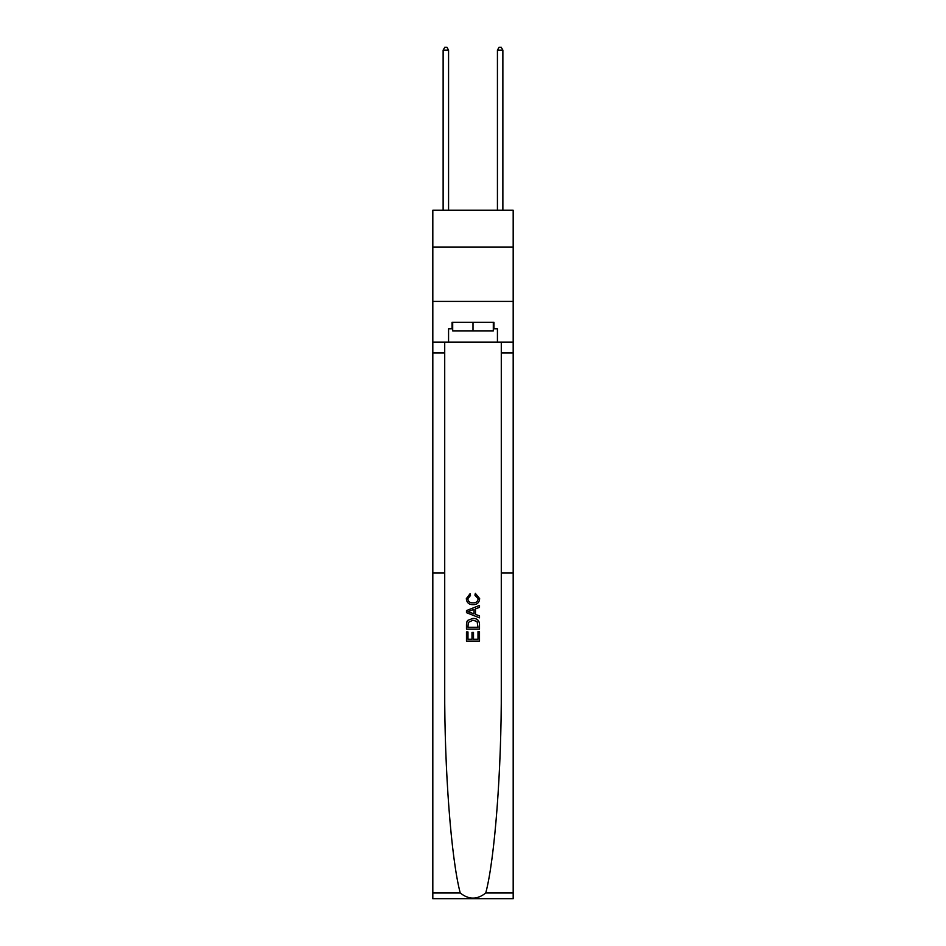 <?xml version="1.0" encoding="UTF-8"?>
<svg xmlns="http://www.w3.org/2000/svg" width="946" height="946" viewBox="0 0 946 946"><rect width="100%" height="100%" fill="white"/><g stroke="black" fill="none" stroke-linecap="round" stroke-linejoin="round"><path stroke-width="1.42" d="M513.181 247.119L513.181 210.201L432.819 210.201L432.819 247.119L513.181 247.119L513.181 301.419L432.819 301.419L432.819 247.119M478.002 631.597L478.002 639.283L473.497 639.283L478.002 639.283L478.002 631.597L479.504 631.597L479.504 641.116L466.473 641.116L466.473 631.928L466.473 641.116M471.995 632.436L471.995 639.283L467.974 639.283L471.995 639.283L471.995 632.436L473.497 632.436L473.497 639.283M467.596 620.434L466.662 622.326L467.596 620.434L472.917 618.4C477.091 618.377 479.291 620.387 479.504 624.419L479.504 629.09L466.473 629.09L466.473 624.632L466.473 629.09M475.341 593.331L474.904 595.176L475.341 593.331L479.669 598.652C479.326 602.661 477.068 604.671 472.894 604.695L472.894 604.695C468.897 604.612 466.697 602.614 466.307 598.688L470.103 593.674L470.493 595.507L467.809 598.783C468.199 601.597 469.89 602.957 472.894 602.862C475.933 603.016 477.695 601.68 478.168 598.83L474.904 595.176M485.759 892.977L513.181 892.977L513.181 898.7L432.819 898.7L432.819 572.909L444.715 572.909L444.715 688.262C444.372 769.346 451.159 858.873 460.241 892.977C468.743 899.8 477.245 899.8 485.759 892.977C494.841 858.873 501.628 769.346 501.285 688.262L501.285 342.145M466.473 610.596L466.473 612.665L479.504 617.844L466.473 612.665L466.473 610.596L479.504 605.416L466.473 610.596M501.285 572.909L513.181 572.909L513.181 301.419M432.819 572.909L432.819 301.419M444.715 342.145L444.715 572.909M513.181 892.977L513.181 572.909M432.819 342.145L448.57 342.145L448.57 328.782L452.696 328.782M493.304 328.782L493.954 328.782L493.954 322.267L452.046 322.267L452.046 328.782M493.954 328.782L497.43 328.782L497.43 342.145L513.181 342.145M448.57 342.145L497.43 342.145M479.504 605.416L479.504 607.367L475.495 608.857L475.495 614.403L479.504 615.893L479.504 617.844M470.387 612.523L473.993 613.859L473.993 609.401L467.974 611.624L470.387 612.523M473.993 609.401L473.993 613.859M466.473 624.632L466.662 622.326M477.08 621.487L478.002 627.257L477.08 621.487L472.894 620.233L468.246 622.456L467.974 627.257L478.002 627.257L467.974 627.257M466.473 631.928L467.974 631.928L467.974 639.283M452.696 322.267L452.696 330.958L493.304 330.958L493.304 322.267M473 322.267L473 330.958M448.57 210.201L448.57 50.126L443.13 50.126L443.13 210.201M443.13 50.126L444.762 47.3L446.938 47.3L448.57 50.126M502.87 210.201L502.87 50.126L497.43 50.126L497.43 210.201M497.43 50.126L499.062 47.3L501.238 47.3L502.87 50.126M501.285 353L513.181 353M444.715 353L432.819 353M432.819 892.977L460.241 892.977"/></g></svg>
